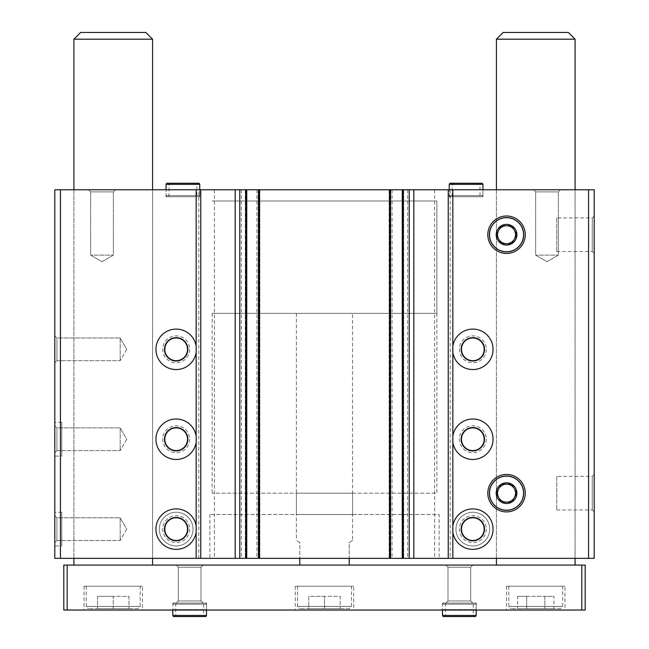 <?xml version="1.0" encoding="UTF-8"?>
<svg xmlns="http://www.w3.org/2000/svg" width="649" height="649" viewBox="0 0 649 649"><rect width="100%" height="100%" fill="white"/><g stroke="black" fill="none" stroke-linecap="round" stroke-linejoin="round"><path stroke-width="0.49" stroke-dasharray="3.25 2.43" d="M54.808 335.849L54.808 362.815L54.808 335.849L54.808 362.815L54.808 335.849L56.942 337.975L56.942 360.69L56.942 337.975L120.17 337.975L120.17 360.69L120.17 337.975L120.17 360.69L120.17 337.975L56.942 337.975L56.942 360.69L56.942 337.975L54.808 335.849M54.808 425.744L54.808 452.718L54.808 425.744L54.808 452.718L54.808 425.744L56.942 427.878L56.942 450.584L56.942 427.878L120.17 427.878L120.17 450.584L120.17 427.878L120.17 450.584L120.17 427.878L56.942 427.878L56.942 450.584L56.942 427.878L54.808 425.744M54.808 515.639L54.808 542.613L54.808 515.639L54.808 542.613L54.808 515.639L56.942 517.772L56.942 540.479L56.942 517.772L120.17 517.772L120.17 540.479L120.17 517.772L120.17 540.479L120.17 517.772L56.942 517.772L56.942 540.479L56.942 517.772L54.808 515.639M54.808 456.085L54.808 422.377L54.808 456.085L61.777 456.085L61.777 422.377L61.777 456.085M54.808 545.979L54.808 512.272L54.808 545.979L61.777 545.979L61.777 512.272L61.777 545.979M198.805 558.343L198.805 189.768L54.808 189.768L54.808 558.343L594.192 558.343L594.192 189.768L588.57 189.768L588.57 558.343M486.312 349.332A13.483 13.483 0 0 1 466.087 361.014A13.483 13.483 0 0 1 466.087 337.658A13.483 13.483 0 0 1 486.312 349.332M486.312 439.227A13.483 13.483 0 0 1 466.087 450.909A13.483 13.483 0 0 1 466.087 427.553A13.483 13.483 0 0 1 486.312 439.227M489.687 529.13A16.858 16.858 0 0 1 464.4 543.724A16.858 16.858 0 0 1 464.4 514.527A16.858 16.858 0 0 1 489.687 529.13A16.858 16.858 0 0 1 464.4 543.724A16.858 16.858 0 0 1 464.4 514.527A16.858 16.858 0 0 1 489.687 529.13M198.805 189.768L588.57 189.768M450.195 189.768L450.195 558.343M392.085 189.768L392.085 558.343M256.915 189.768L256.915 558.343M189.654 349.332A13.483 13.483 0 0 1 169.43 361.014A13.483 13.483 0 0 1 169.43 337.658A13.483 13.483 0 0 1 189.654 349.332M189.654 439.227A13.483 13.483 0 0 1 169.43 450.909A13.483 13.483 0 0 1 169.43 427.553A13.483 13.483 0 0 1 189.654 439.227M193.029 529.13A16.858 16.858 0 0 1 167.742 543.724A16.858 16.858 0 0 1 167.742 514.527A16.858 16.858 0 0 1 193.029 529.13A16.858 16.858 0 0 1 167.742 543.724A16.858 16.858 0 0 1 167.742 514.527A16.858 16.858 0 0 1 193.029 529.13M594.192 474.443L594.192 511.891L594.192 474.443L592.261 476.366L592.261 509.968L592.261 476.366L556.745 476.366L556.745 509.968L556.745 476.366M594.192 215.995L594.192 253.443L594.192 215.995L592.261 217.918L592.261 251.512L592.261 217.918L556.745 217.918L556.745 251.512L556.745 217.918M102.007 189.768L115.49 189.768L102.007 189.768M115.49 189.768L88.524 189.768L115.49 189.768L113.364 191.893L90.649 191.893L113.364 191.893L113.364 255.13L90.649 255.13L113.364 255.13L90.649 255.13L113.364 255.13L102.007 261.685L90.649 255.13L90.649 191.893L113.364 191.893L90.649 191.893L88.524 189.768L90.649 191.893L90.649 255.13L102.007 261.685L113.364 255.13L113.364 191.893L115.49 189.768M546.993 189.768L533.51 189.768L546.993 189.768M560.476 189.768L533.51 189.768L560.476 189.768L558.351 191.893L535.636 191.893L558.351 191.893L558.351 255.13L535.636 255.13L558.351 255.13L535.636 255.13L558.351 255.13L546.993 261.685L535.636 255.13L535.636 191.893L558.351 191.893L535.636 191.893L533.51 189.768L535.636 191.893L535.636 255.13L546.993 261.685L558.351 255.13L558.351 191.893L560.476 189.768M482.296 196.736L449.879 196.736L482.296 196.736L482.945 195.609L449.23 195.609L482.945 195.609L482.945 189.768L449.23 189.768L482.945 189.768L482.945 196.736L449.23 196.736L482.945 196.736M199.121 196.736L166.704 196.736L199.121 196.736L199.77 195.609L166.055 195.609L199.77 195.609L199.77 189.768L166.055 189.768L199.77 189.768L199.77 196.736L166.055 196.736L199.77 196.736M152.572 189.768L73.913 189.768L152.572 189.768L152.572 558.343L73.913 558.343L152.572 558.343L152.572 189.768M575.087 189.768L496.428 189.768L575.087 189.768L575.087 558.343L496.428 558.343L575.087 558.343L575.087 189.768M246.182 189.768L245.281 189.768L246.742 189.768L246.182 189.768L246.182 558.343L246.742 558.343L245.281 558.343L246.182 558.343M259.438 189.768L258.424 189.768L259.438 189.768L259.438 558.343L258.424 558.343L259.438 558.343M390.008 189.768L389.116 189.768L390.576 189.768L390.008 189.768L390.008 558.343L390.576 558.343L389.116 558.343L390.008 558.343M403.272 189.768L402.258 189.768L403.272 189.768L403.272 558.343L402.258 558.343L403.272 558.343M439.122 558.343L209.878 558.343L439.122 558.343L439.122 514.519L209.878 514.519L439.122 514.519M214.381 189.768L214.381 558.343M241.347 189.768L241.347 558.343M407.653 189.768L407.653 558.343M434.619 189.768L434.619 558.343M402.258 189.768L402.258 558.343M403.719 189.768L403.719 558.343L403.719 189.768M389.116 189.768L389.116 558.343L389.116 189.768M390.576 189.768L390.576 558.343M258.424 189.768L258.424 558.343M259.884 189.768L259.884 558.343L259.884 189.768M245.281 189.768L245.281 558.343L245.281 189.768M246.742 189.768L246.742 558.343M489.744 493.167A16.801 16.801 0 0 0 514.941 507.713A16.801 16.801 0 0 0 514.941 478.621A16.801 16.801 0 0 0 489.744 493.167A16.801 16.801 0 0 0 514.941 507.713A16.801 16.801 0 0 0 514.941 478.621A16.801 16.801 0 0 0 489.744 493.167M489.744 234.719A16.801 16.801 0 0 0 514.941 249.265A16.801 16.801 0 0 0 514.941 220.165A16.801 16.801 0 0 0 489.744 234.719A16.801 16.801 0 0 0 514.941 249.265A16.801 16.801 0 0 0 514.941 220.165A16.801 16.801 0 0 0 489.744 234.719M126.725 529.13L120.17 540.479L126.725 529.13L120.17 517.772L126.725 529.13M452.84 532.229A20.224 20.224 0 0 1 452.84 526.023M493.053 529.13A20.224 20.224 0 0 1 462.713 546.645A20.224 20.224 0 0 1 462.713 511.607A20.224 20.224 0 0 1 493.053 529.13M484.519 529.13A11.69 11.69 0 0 1 466.988 539.246A11.69 11.69 0 0 1 466.988 519.005A11.69 11.69 0 0 1 484.519 529.13M486.312 529.13A13.483 13.483 0 0 1 466.087 540.804A13.483 13.483 0 0 1 466.087 517.448A13.483 13.483 0 0 1 486.312 529.13M484.186 529.13A11.357 11.357 0 0 1 467.15 538.962A11.357 11.357 0 0 1 467.15 519.289A11.357 11.357 0 0 1 484.186 529.13M196.16 526.023A20.224 20.224 0 0 1 196.16 532.229M196.396 529.13A20.224 20.224 0 0 1 166.055 546.645A20.224 20.224 0 0 1 166.055 511.607A20.224 20.224 0 0 1 196.396 529.13M187.861 529.13A11.69 11.69 0 0 1 170.33 539.246A11.69 11.69 0 0 1 170.33 519.005A11.69 11.69 0 0 1 187.861 529.13M189.654 529.13A13.483 13.483 0 0 1 169.43 540.804A13.483 13.483 0 0 1 169.43 517.448A13.483 13.483 0 0 1 189.654 529.13M187.529 529.13A11.357 11.357 0 0 1 170.492 538.962A11.357 11.357 0 0 1 170.492 519.289A11.357 11.357 0 0 1 187.529 529.13M126.725 439.227L120.17 450.584L126.725 439.227L120.17 427.878L126.725 439.227M452.84 442.334A20.224 20.224 0 0 1 452.84 436.128M493.053 439.227A20.224 20.224 0 0 1 462.713 456.75A20.224 20.224 0 0 1 462.713 421.712A20.224 20.224 0 0 1 493.053 439.227M484.519 439.227A11.69 11.69 0 0 1 466.988 449.351A11.69 11.69 0 0 1 466.988 429.111A11.69 11.69 0 0 1 484.519 439.227M484.186 439.227A11.357 11.357 0 0 1 467.15 449.067A11.357 11.357 0 0 1 467.15 429.395A11.357 11.357 0 0 1 484.186 439.227M196.16 436.128A20.224 20.224 0 0 1 196.16 442.334M196.396 439.227A20.224 20.224 0 0 1 166.055 456.75A20.224 20.224 0 0 1 166.055 421.712A20.224 20.224 0 0 1 196.396 439.227M187.861 439.227A11.69 11.69 0 0 1 170.33 449.351A11.69 11.69 0 0 1 170.33 429.111A11.69 11.69 0 0 1 187.861 439.227M187.529 439.227A11.357 11.357 0 0 1 170.492 449.067A11.357 11.357 0 0 1 170.492 429.395A11.357 11.357 0 0 1 187.529 439.227M126.725 349.332L120.17 360.69L126.725 349.332L120.17 337.975L126.725 349.332M452.84 352.431A20.224 20.224 0 0 1 452.84 346.233M493.053 349.332A20.224 20.224 0 0 1 462.713 366.847A20.224 20.224 0 0 1 462.713 331.817A20.224 20.224 0 0 1 493.053 349.332M484.519 349.332A11.69 11.69 0 0 1 466.988 359.457A11.69 11.69 0 0 1 466.988 339.216A11.69 11.69 0 0 1 484.519 349.332M484.186 349.332A11.357 11.357 0 0 1 467.15 359.165A11.357 11.357 0 0 1 467.15 339.5A11.357 11.357 0 0 1 484.186 349.332M196.16 346.233A20.224 20.224 0 0 1 196.16 352.431M196.396 349.332A20.224 20.224 0 0 1 166.055 366.847A20.224 20.224 0 0 1 166.055 331.817A20.224 20.224 0 0 1 196.396 349.332M187.861 349.332A11.69 11.69 0 0 1 170.33 359.457A11.69 11.69 0 0 1 170.33 339.216A11.69 11.69 0 0 1 187.861 349.332M187.529 349.332A11.357 11.357 0 0 1 170.492 359.165A11.357 11.357 0 0 1 170.492 339.5A11.357 11.357 0 0 1 187.529 349.332M436.866 313.378L212.134 313.378L436.866 313.378L436.866 201.003L212.134 201.003L436.866 201.003L212.134 201.003L436.866 201.003L436.866 493.167L212.134 493.167L436.866 493.167M352.594 493.167L296.406 493.167L352.594 493.167L352.594 514.519L296.406 514.519L352.594 514.519M352.594 313.378L296.406 313.378L352.594 313.378L352.594 540.552L349.219 542.499L349.219 565.084L299.781 565.084L299.781 542.499L296.406 540.552L299.781 542.499L299.781 558.343M352.594 540.552L349.219 542.499L349.219 558.343M299.781 565.084L349.219 565.084M575.087 565.084L496.428 565.084L575.087 565.084M496.428 39.191L575.087 39.191M503.17 32.45L568.346 32.45M67.171 610.036L67.171 565.084L63.805 565.084L63.805 610.036L585.195 610.036L585.195 565.084L581.829 565.084L581.829 610.036M67.171 565.084L581.829 565.084M152.572 565.084L73.913 565.084L152.572 565.084M203.137 565.084L176.171 565.084L203.137 565.084L176.171 565.084L203.137 565.084L201.012 567.21L178.297 567.21L201.012 567.21L201.012 600.933L178.297 600.933L201.012 600.933L203.137 603.067L176.171 603.067L203.137 603.067L176.171 603.067L203.137 603.067L201.012 600.933L178.297 600.933L201.012 600.933L201.012 567.21L178.297 567.21L201.012 567.21L203.137 565.084M472.829 565.084L445.863 565.084L472.829 565.084L445.863 565.084L472.829 565.084L470.703 567.21L447.988 567.21L470.703 567.21L470.703 600.933L447.988 600.933L470.703 600.933L472.829 603.067L445.863 603.067L472.829 603.067L445.863 603.067L472.829 603.067L470.703 600.933L447.988 600.933L470.703 600.933L470.703 567.21L447.988 567.21L470.703 567.21L472.829 565.084M142.464 610.036L84.029 610.036L142.464 610.036L142.464 586.209L84.029 586.209L142.464 586.209M564.971 610.036L506.536 610.036L564.971 610.036L564.971 586.209L506.536 586.209L564.971 586.209M353.713 610.036L295.287 610.036L353.713 610.036L353.713 586.209L295.287 586.209L353.713 586.209M206.958 610.036L172.35 610.036L206.958 610.036L172.35 610.036L206.958 610.036L206.512 609.581L172.804 609.581L206.512 609.581L172.804 609.581L206.512 609.581L206.958 610.036M476.65 610.036L442.042 610.036L476.65 610.036L442.042 610.036L476.65 610.036L476.196 609.581L442.488 609.581L476.196 609.581L442.488 609.581L476.196 609.581L476.65 610.036M476.196 603.067L442.488 603.067L476.196 603.067L476.196 609.581L476.196 603.067L442.488 603.067L476.196 603.067M206.512 603.067L172.804 603.067L206.512 603.067L206.512 609.581L206.512 603.067L172.804 603.067L206.512 603.067M73.913 39.191L152.572 39.191M80.654 32.45L145.83 32.45M349.219 608.681L299.781 608.681L349.219 608.681L351.466 606.434L297.534 606.434L351.466 606.434L351.466 586.209L297.534 586.209L351.466 586.209M308.77 608.681L324.5 608.681L308.77 608.681L308.77 596.326L324.5 596.326L324.5 608.681L340.23 608.681L324.5 608.681L324.5 596.326L340.23 596.326L340.23 608.681L340.23 596.326L308.77 596.326L308.77 608.681M560.476 608.681L511.031 608.681L560.476 608.681L562.724 606.434L508.784 606.434L562.724 606.434L562.724 586.209L508.784 586.209L562.724 586.209M517.594 596.326L526.672 596.326L526.672 608.681L517.594 608.681L544.836 608.681L526.672 608.681L526.672 596.326L517.594 596.326L517.594 608.681M553.922 608.681L544.836 608.681L553.922 608.681L553.922 596.326L544.836 596.326L544.836 608.681L544.836 596.326L553.922 596.326M137.969 608.681L88.524 608.681L137.969 608.681L140.216 606.434L86.276 606.434L140.216 606.434L140.216 586.209L86.276 586.209L140.216 586.209M113.242 608.681L97.512 608.681L128.973 608.681L113.242 608.681L113.242 596.326L128.973 596.326L128.973 608.681L128.973 596.326L113.242 596.326L113.242 608.681M97.512 596.326L97.512 608.681L97.512 596.326L113.242 596.326L97.512 596.326M526.672 596.326L544.836 596.326L526.672 596.326M473.275 603.067L445.409 603.067L473.275 603.067L473.275 616.55L445.409 616.55L473.275 616.55M475.555 603.067L443.137 603.067L475.555 603.067L476.196 604.187L442.488 604.187L476.196 604.187L476.196 610.036M443.137 616.55L475.555 616.55M442.488 615.422L476.196 615.422M203.591 603.067L175.725 603.067L203.591 603.067L203.591 616.55L175.725 616.55L203.591 616.55M205.863 603.067L173.445 603.067L205.863 603.067L206.512 604.187L172.804 604.187L206.512 604.187L206.512 610.036M173.445 616.55L205.863 616.55M172.804 615.422L206.512 615.422M506.536 474.443A18.724 18.724 0 0 1 522.753 502.529A18.724 18.724 0 0 1 490.328 502.529A18.724 18.724 0 0 1 506.536 474.443A18.724 18.724 0 0 1 522.753 502.529A18.724 18.724 0 0 1 490.328 502.529A18.724 18.724 0 0 1 506.536 474.443A18.724 18.724 0 0 1 522.753 502.529A18.724 18.724 0 0 1 490.328 502.529A18.724 18.724 0 0 1 506.536 474.443A18.724 18.724 0 0 1 522.753 502.529A18.724 18.724 0 0 1 490.328 502.529A18.724 18.724 0 0 1 506.536 474.443A18.724 18.724 0 0 1 522.753 502.529A18.724 18.724 0 0 1 490.328 502.529A18.724 18.724 0 0 1 506.536 474.443A18.724 18.724 0 0 1 522.753 502.529A18.724 18.724 0 0 1 490.328 502.529A18.724 18.724 0 0 1 506.536 474.443M506.536 476.017A17.15 17.15 0 0 1 521.39 501.742A17.15 17.15 0 0 1 491.691 501.742A17.15 17.15 0 0 1 506.536 476.017A17.15 17.15 0 0 1 521.39 501.742A17.15 17.15 0 0 1 491.691 501.742A17.15 17.15 0 0 1 506.536 476.017A17.15 17.15 0 0 1 521.39 501.742A17.15 17.15 0 0 1 491.691 501.742A17.15 17.15 0 0 1 506.536 476.017M506.536 215.995A18.724 18.724 0 0 1 522.753 244.081A18.724 18.724 0 0 1 490.328 244.081A18.724 18.724 0 0 1 506.536 215.995A18.724 18.724 0 0 1 522.753 244.081A18.724 18.724 0 0 1 490.328 244.081A18.724 18.724 0 0 1 506.536 215.995A18.724 18.724 0 0 1 522.753 244.081A18.724 18.724 0 0 1 490.328 244.081A18.724 18.724 0 0 1 506.536 215.995A18.724 18.724 0 0 1 522.753 244.081A18.724 18.724 0 0 1 490.328 244.081A18.724 18.724 0 0 1 506.536 215.995A18.724 18.724 0 0 1 522.753 244.081A18.724 18.724 0 0 1 490.328 244.081A18.724 18.724 0 0 1 506.536 215.995A18.724 18.724 0 0 1 522.753 244.081A18.724 18.724 0 0 1 490.328 244.081A18.724 18.724 0 0 1 506.536 215.995M506.536 217.569A17.15 17.15 0 0 1 521.39 243.294A17.15 17.15 0 0 1 491.691 243.294A17.15 17.15 0 0 1 506.536 217.569A17.15 17.15 0 0 1 521.39 243.294A17.15 17.15 0 0 1 491.691 243.294A17.15 17.15 0 0 1 506.536 217.569A17.15 17.15 0 0 1 521.39 243.294A17.15 17.15 0 0 1 491.691 243.294A17.15 17.15 0 0 1 506.536 217.569M196.85 196.736L168.983 196.736L196.85 196.736L196.85 183.253L168.983 183.253L196.85 183.253M199.121 183.253L166.704 183.253M199.77 184.373L166.055 184.373M480.017 196.736L452.15 196.736L480.017 196.736L480.017 183.253L452.15 183.253L480.017 183.253M482.296 183.253L449.879 183.253M482.945 184.373L449.23 184.373M60.43 189.768L60.43 558.343M402.713 189.768L402.713 558.343M402.818 189.768L402.818 558.343M389.562 189.768L389.562 558.343M390.122 189.768L390.122 558.343M258.878 189.768L258.878 558.343M258.992 189.768L258.992 558.343M245.728 189.768L245.728 558.343M246.287 189.768L246.287 558.343M496.428 189.768L496.428 558.343L496.428 189.768M73.913 189.768L73.913 558.343L73.913 189.768M556.745 251.512L592.261 251.512L594.192 253.443M556.745 509.968L592.261 509.968L594.192 511.891M166.055 196.736L166.055 189.768L166.055 195.609L166.704 196.736M449.23 196.736L449.23 189.768L449.23 195.609L449.879 196.736M61.777 512.272L54.808 512.272M61.777 422.377L54.808 422.377M56.942 540.479L54.808 542.613L56.942 540.479L120.17 540.479L56.942 540.479M56.942 450.584L54.808 452.718L56.942 450.584L120.17 450.584L56.942 450.584M56.942 360.69L54.808 362.815L56.942 360.69L120.17 360.69L56.942 360.69M212.134 313.378L212.134 493.167M296.406 493.167L296.406 514.519M209.878 514.519L209.878 558.343M296.406 313.378L296.406 540.552M447.988 567.21L445.863 565.084L447.988 567.21L447.988 600.933L445.863 603.067L447.988 600.933L447.988 567.21M442.488 603.067L442.488 609.581L442.042 610.036L442.488 609.581L442.488 603.067M178.297 567.21L176.171 565.084L178.297 567.21L178.297 600.933L176.171 603.067L178.297 600.933L178.297 567.21M172.804 603.067L172.804 609.581L172.35 610.036L172.804 609.581L172.804 603.067M297.534 586.209L297.534 606.434C296.828 606.774 297.575 607.521 299.781 608.681M295.287 586.209L295.287 610.036M508.784 586.209L508.784 606.434C508.216 606.985 508.962 607.732 511.031 608.681M506.536 586.209L506.536 610.036M86.276 586.209L86.276 606.434C85.7 606.985 86.455 607.732 88.524 608.681M84.029 586.209L84.029 610.036M445.409 603.067L445.409 616.55M443.137 603.067L442.488 604.187L442.488 610.036M175.725 603.067L175.725 616.55M173.445 603.067L172.804 604.187L172.804 610.036M168.983 196.736L168.983 183.253M452.15 196.736L452.15 183.253"/><path stroke-width="0.97" d="M196.16 352.431A20.224 20.224 0 0 1 165.171 366.312A20.224 20.224 0 0 1 165.171 332.361A20.224 20.224 0 0 1 196.16 346.233L196.16 442.334A20.224 20.224 0 0 1 165.171 456.206A20.224 20.224 0 0 1 165.171 422.256A20.224 20.224 0 0 1 196.16 436.128M452.84 189.768L54.808 189.768L54.808 558.343L594.192 558.343L594.192 189.768L452.84 189.768L452.84 346.233A20.224 20.224 0 0 1 474.387 329.165A20.224 20.224 0 0 1 493.053 349.332A20.224 20.224 0 0 1 474.387 369.5A20.224 20.224 0 0 1 452.84 352.431L452.84 436.128A20.224 20.224 0 0 1 474.387 419.059A20.224 20.224 0 0 1 493.053 439.227A20.224 20.224 0 0 1 474.387 459.395A20.224 20.224 0 0 1 452.84 442.334L452.84 526.023A20.224 20.224 0 0 1 474.387 508.962A20.224 20.224 0 0 1 493.053 529.13A20.224 20.224 0 0 1 474.387 549.289A20.224 20.224 0 0 1 452.84 532.229L452.84 558.343M196.16 532.229A20.224 20.224 0 0 1 165.171 546.101A20.224 20.224 0 0 1 165.171 512.15A20.224 20.224 0 0 1 196.16 526.023L196.16 558.343M487.813 234.719A18.724 18.724 0 0 0 515.898 250.928A18.724 18.724 0 0 0 515.898 218.502A18.724 18.724 0 0 0 487.813 234.719M487.813 493.167A18.724 18.724 0 0 0 515.898 509.384A18.724 18.724 0 0 0 515.898 476.95A18.724 18.724 0 0 0 487.813 493.167M452.84 346.233L452.84 352.431M452.84 436.128L452.84 442.334M452.84 526.023L452.84 532.229M402.258 189.768L402.258 558.343M390.576 189.768L390.576 558.343M258.424 189.768L258.424 558.343M246.742 189.768L246.742 558.343M484.519 529.13A11.69 11.69 0 0 1 466.988 539.246A11.69 11.69 0 0 1 466.988 519.005A11.69 11.69 0 0 1 484.519 529.13M484.186 529.13A11.357 11.357 0 0 1 467.15 538.962A11.357 11.357 0 0 1 467.15 519.289A11.357 11.357 0 0 1 484.186 529.13M187.861 529.13A11.69 11.69 0 0 1 170.33 539.246A11.69 11.69 0 0 1 170.33 519.005A11.69 11.69 0 0 1 187.861 529.13M187.529 529.13A11.357 11.357 0 0 1 170.492 538.962A11.357 11.357 0 0 1 170.492 519.289A11.357 11.357 0 0 1 187.529 529.13M484.519 439.227A11.69 11.69 0 0 1 466.988 449.351A11.69 11.69 0 0 1 466.988 429.111A11.69 11.69 0 0 1 484.519 439.227M484.186 439.227A11.357 11.357 0 0 1 467.15 449.067A11.357 11.357 0 0 1 467.15 429.395A11.357 11.357 0 0 1 484.186 439.227M187.861 439.227A11.69 11.69 0 0 1 170.33 449.351A11.69 11.69 0 0 1 170.33 429.111A11.69 11.69 0 0 1 187.861 439.227M187.529 439.227A11.357 11.357 0 0 1 170.492 449.067A11.357 11.357 0 0 1 170.492 429.395A11.357 11.357 0 0 1 187.529 439.227M484.519 349.332A11.69 11.69 0 0 1 466.988 359.457A11.69 11.69 0 0 1 466.988 339.216A11.69 11.69 0 0 1 484.519 349.332M484.186 349.332A11.357 11.357 0 0 1 467.15 359.165A11.357 11.357 0 0 1 467.15 339.5A11.357 11.357 0 0 1 484.186 349.332M187.861 349.332A11.69 11.69 0 0 1 170.33 359.457A11.69 11.69 0 0 1 170.33 339.216A11.69 11.69 0 0 1 187.861 349.332M187.529 349.332A11.357 11.357 0 0 1 170.492 359.165A11.357 11.357 0 0 1 170.492 339.5A11.357 11.357 0 0 1 187.529 349.332M299.781 558.343L299.781 565.084M349.219 558.343L349.219 565.084M575.087 39.191L496.428 39.191L503.17 32.45L568.346 32.45L575.087 39.191L575.087 189.768M575.087 558.343L575.087 565.084M581.829 565.084L63.805 565.084L63.805 610.036L585.195 610.036L585.195 565.084L581.829 565.084L581.829 610.036M67.171 565.084L67.171 610.036M152.572 39.191L73.913 39.191L80.654 32.45L145.83 32.45L152.572 39.191L152.572 189.768M152.572 558.343L152.572 565.084M475.555 616.55L443.137 616.55L442.488 615.422L476.196 615.422L475.555 616.55M476.196 610.036L476.196 615.422M205.863 616.55L173.445 616.55L172.804 615.422L206.512 615.422L205.863 616.55M206.512 610.036L206.512 615.422M501.434 484.178A10.335 10.335 0 0 1 511.647 484.178L501.353 484.178L496.201 493.094A10.335 10.335 0 0 1 501.304 484.251L496.161 493.167L501.304 502.083A10.335 10.335 0 0 1 496.201 493.24L501.353 502.156L511.647 502.156A10.335 10.335 0 0 1 501.434 502.156L511.728 502.156L516.88 493.24A10.335 10.335 0 0 1 511.769 502.083L516.88 493.094L511.728 484.178L501.434 484.178M506.536 476.017A17.15 17.15 0 0 1 521.39 501.742A17.15 17.15 0 0 1 491.691 501.742A17.15 17.15 0 0 1 506.536 476.017M511.769 484.251A10.335 10.335 0 0 1 516.88 493.094L511.769 484.251M514.324 497.661A8.989 8.989 0 0 1 498.756 497.661A8.989 8.989 0 0 1 506.536 484.178A8.989 8.989 0 0 1 514.324 497.661M501.434 225.73A10.335 10.335 0 0 1 511.647 225.73L501.353 225.73L496.201 234.646A10.335 10.335 0 0 1 501.304 225.803L496.161 234.719L501.304 243.635A10.335 10.335 0 0 1 496.201 234.792L501.353 243.708L511.647 243.708A10.335 10.335 0 0 1 501.434 243.708L511.728 243.708L516.88 234.792A10.335 10.335 0 0 1 511.769 243.635L516.88 234.646L511.728 225.73L501.434 225.73M506.536 217.569A17.15 17.15 0 0 1 521.39 243.294A17.15 17.15 0 0 1 491.691 243.294A17.15 17.15 0 0 1 506.536 217.569M511.769 225.803A10.335 10.335 0 0 1 516.88 234.646L511.769 225.803M514.324 239.213A8.989 8.989 0 0 1 498.756 239.213A8.989 8.989 0 0 1 506.536 225.73A8.989 8.989 0 0 1 514.324 239.213M166.704 183.253L199.121 183.253L199.77 184.373L166.055 184.373L166.704 183.253M199.77 189.768L199.77 184.373M449.879 183.253L482.296 183.253L482.945 184.373L449.23 184.373L449.879 183.253M482.945 189.768L482.945 184.373M196.16 189.768L196.16 346.233M60.43 189.768L60.43 558.343M196.16 442.334L196.16 526.023M259.324 189.768L259.324 558.343M389.676 189.768L389.676 558.343M403.159 189.768L403.159 558.343M409.227 189.768L409.227 558.343M588.57 189.768L588.57 558.343M448.24 189.768L448.24 558.343M413.827 189.768L413.827 558.343M245.841 189.768L245.841 558.343M239.773 189.768L239.773 558.343M235.173 189.768L235.173 558.343M200.76 189.768L200.76 558.343M496.428 39.191L496.428 189.768M496.428 558.343L496.428 565.084M73.913 39.191L73.913 189.768M73.913 558.343L73.913 565.084M442.488 610.036L442.488 615.422M172.804 610.036L172.804 615.422M166.055 189.768L166.055 184.373M449.23 189.768L449.23 184.373"/></g></svg>
